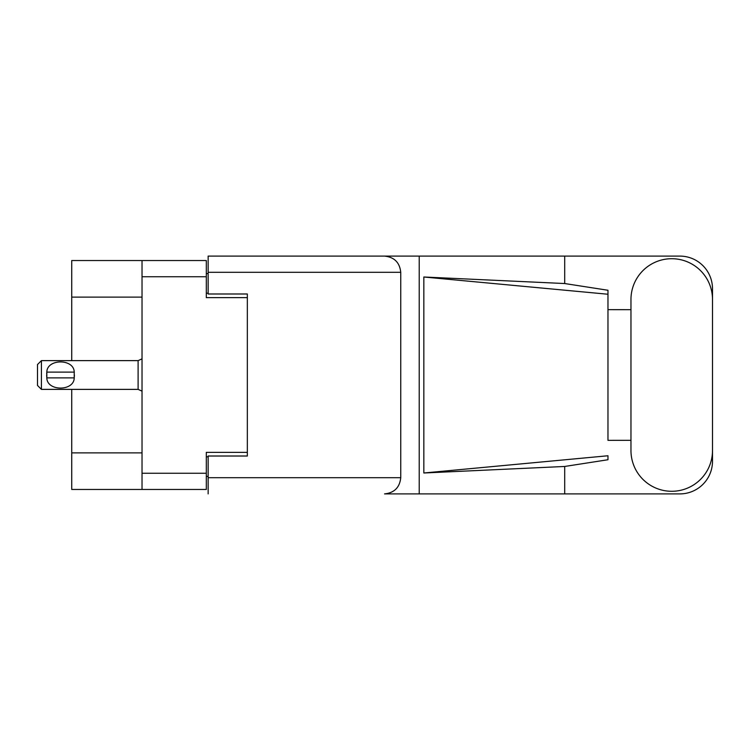 <?xml version="1.0" encoding="UTF-8"?>
<svg xmlns="http://www.w3.org/2000/svg" width="750" height="750" viewBox="0 0 750 750"><rect width="100%" height="100%" fill="white"/><g stroke="black" fill="none" stroke-linecap="round" stroke-linejoin="round"><path stroke-width="1.12" d="M142.031 297.122L71.737 297.122L71.737 260.541L206.316 260.541L206.316 297.647L247.341 297.647L247.341 293.991L247.341 456.009L208.144 456.009L208.144 477.703L400.744 477.703L400.744 272.297L208.144 272.297L208.144 256.097L679.837 256.097A32.663 32.663 0 0 1 712.5 288.759L712.5 309.675M247.341 456.009L247.341 452.353L206.316 452.353L206.316 489.459L71.737 489.459L71.737 452.878L142.031 452.878M71.737 297.122L71.737 360.628M71.737 389.372L71.737 452.878M142.031 489.459L142.031 260.541M208.144 476.391L206.316 476.391M206.316 273.609L208.144 273.609M630.966 450.525A40.762 40.762 0 0 0 671.737 491.287A40.762 40.762 0 0 0 712.5 450.525L712.5 299.475A40.762 40.762 0 0 0 671.737 258.712A40.762 40.762 0 0 0 630.966 299.475L630.966 450.525M400.744 477.703C399.713 487.472 394.312 492.872 384.534 493.903L679.837 493.903A32.663 32.663 0 0 0 712.5 461.241L712.5 440.325M630.966 440.325L607.969 440.334L607.969 294.244L607.969 440.334M423.834 277.003L607.969 294.244L607.969 290.259L564.703 283.538L423.834 277.003L423.834 472.997L607.969 455.756L607.969 459.741L564.703 466.462L564.703 493.903M423.834 472.997L564.703 466.462M564.703 283.538L564.703 256.097M419.222 493.903L419.222 256.097L208.144 256.097M607.969 309.666L630.966 309.675M247.341 293.991L208.144 293.991L208.144 272.297M208.144 493.903L208.144 477.703M384.534 256.097C394.312 257.128 399.713 262.528 400.744 272.297M41.419 360.628L37.5 364.547L37.5 385.453L41.419 389.372L41.419 360.628L138.112 360.628L142.031 358.856M46.678 373.688L46.828 372.122C46.941 358.547 74.109 358.519 74.222 372.122L74.306 372.891M46.65 375L46.828 377.878L46.828 372.122L74.222 372.122L74.222 377.878C74.119 391.462 46.922 391.472 46.828 377.878L74.222 377.878L74.4 375M142.031 473.259L206.316 473.259M206.316 276.741L142.031 276.741M206.316 456.797L208.144 456.797M208.144 293.203L206.316 293.203M142.031 391.144L138.112 389.372L138.112 360.628M138.112 389.372L41.419 389.372"/></g></svg>
